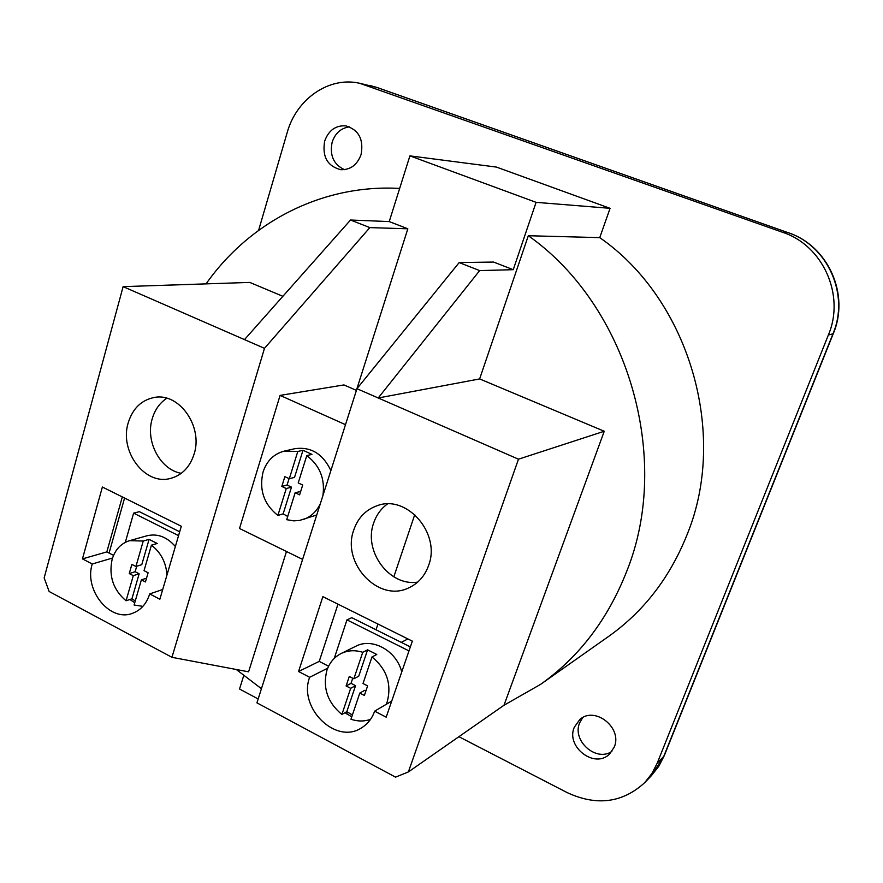 <?xml version="1.0" encoding="UTF-8"?>
<svg xmlns="http://www.w3.org/2000/svg" width="883" height="883" viewBox="0 0 883 883"><rect width="100%" height="100%" fill="white"/><g stroke="black" fill="none" stroke-linecap="round" stroke-linejoin="round"><path stroke-width="1.32" d="M143.245 541.025L149.084 539.358L141.777 564.678L135.927 566.489L143.245 541.025L129.536 540.683C120.916 543.42 115.11 549.668 112.108 559.447C108.62 576.102 113.267 589.877 126.059 600.793L131.931 598.795L135.276 600.948M146.545 578.177L141.379 579.844L134.095 605.021L142.891 606.345M362.736 652.294L367.593 649.844L358.741 676.19L353.851 678.795L362.736 652.294C355.065 649.888 347.869 650.285 341.136 653.508C334.293 657.029 329.536 662.669 326.865 670.44C322.549 687.813 327.549 702.482 341.887 714.468L346.809 711.665L352.394 714.987M365.882 691.003L364.646 690.363L359.8 693.067L350.959 719.237C357.714 721.543 364.249 721.566 370.551 719.325M386.213 704.347L387.273 701.665C391.82 683.95 386.721 669.049 371.975 656.974L363.012 683.519L367.615 685.892L364.381 695.44L359.8 693.067M611.853 751.455C596.014 762.305 571.787 740.583 579.645 722.846L582.714 717.592M574.27 727.261L579.822 719.513C594.866 705.705 622.846 727.978 614.204 747.173L609.535 754.049C594.689 769.181 565.595 746.808 574.27 727.261M344.48 169.668C333.575 164.536 329.469 155.32 332.185 142.042C335.33 133.013 341.125 127.958 349.58 126.876M324.69 141.026C328.686 130.243 335.772 125.187 345.948 125.883C358.818 129.911 363.851 139.481 361.07 154.591C357.207 164.922 350.43 169.955 340.761 169.702C327.361 166.147 322.008 156.589 324.69 141.026M428.586 565.484C441.125 533.52 406.798 494.171 377.173 505.694C365.794 509.745 357.99 517.824 353.774 529.943C341.235 563.177 378.619 603.1 408.862 587.802C418.233 583.398 424.811 575.959 428.586 565.484M387.449 503.983C380.959 508.685 376.368 515.032 373.664 523.034C363.222 551.124 389.37 586.665 417.637 582.129M194.105 454.083C203.245 426.555 179.26 392.527 154.558 397.416C141.501 399.944 132.726 408.399 128.223 422.791C119.183 451.147 144.801 485.529 170.209 478.498C181.865 475.418 189.823 467.273 194.105 454.083M166.81 398.244C159.724 402.913 154.856 409.767 152.207 418.807C145.187 441.39 160.253 469.811 181.28 473.321M297.792 451.478L302.99 450.264L294.536 477.372L289.304 478.741L297.792 451.478L284.26 451.114C273.851 453.884 266.787 460.849 263.057 472.008C258.951 489.778 263.896 504.259 277.88 515.44L283.145 513.862L287.726 516.478M300.684 491.456L295.154 492.747L286.721 519.69L293.675 520.86L299.458 520.473L316.743 514.977M302.836 519.657C310.661 517.052 316.5 511.71 320.363 503.619M408.376 771.93L518.476 459.193L604.248 431.257L479.635 378.928L378.222 397.979L356.953 388.697L256.931 702.857L395.54 777.139L408.376 771.93L503.994 705.252L540.551 684.391C579.138 657.04 607.868 619.314 626.764 571.213C672.526 457.869 627.603 305.397 528.31 235.728L599.745 237.626L610.076 208.322L496.445 167.086L409.911 155.872L389.226 221.578L407.836 228.796L369.856 227.604L264.481 348.332L171.942 657.316L248.587 671.82L286.478 551.489M540.551 684.391L608.619 636.422C643.718 611.511 669.866 577.614 687.062 534.712C728.641 433.663 689.049 299.425 599.745 237.626M261.434 688.718L236.28 669.491M414.767 514.59L393.829 576.831M377.946 624.038L376.015 629.767M346.732 713.939L347.372 712.051M289.304 478.741L284.856 476.654L281.82 486.445L286.258 488.542L277.88 515.44M302.604 559.392L239.514 528.487L280.088 395.396L345.496 424.668M330.882 470.573C322.847 453.73 310.794 446.445 294.734 448.719L284.26 451.114M264.481 348.332L123.123 286.633L44.15 577.912L49.15 591.511L171.942 657.316M282.88 296.313L249.79 282.417L123.123 286.633M518.476 459.193L378.222 397.979L479.668 270.595L459.171 262.571L493.586 262.063L513.244 269.69L536.091 202.339L610.076 208.322M92.24 563.994C83.786 590.076 110.055 622.504 132.627 613.266C140.938 610.109 146.622 603.663 149.68 593.928L159.856 599.226L181.313 526.257L102.384 487.019L82.45 558.884L92.24 563.994L112.549 558.023M503.994 705.252L604.248 431.257M528.31 235.728L479.635 378.928M399.657 188.432C321.666 183.973 249.172 222.538 206.059 283.873M243.708 675.683L239.525 689.005L258.167 698.972M513.244 269.69L479.668 270.595M244.492 339.602L350.518 220.022L389.226 221.578M536.091 202.339L409.911 155.872M356.39 390.363L407.836 228.796M458.895 736.698L567.228 792.636C596.687 806.256 622.537 802.912 644.756 782.603L651.897 773.541L657.239 763.133L828.375 334.988C845.362 295.242 823.011 245.441 782.647 232.306L359.591 83.256C328.962 76.192 296.379 99.084 287.218 132.461L258.609 230.342M309.635 677.283C297.979 707.725 335.728 745.12 361.511 727.868C367.67 724.082 372.041 718.519 374.646 711.157L386.18 717.173L412.339 641.146L322.858 596.643L298.564 671.51L309.635 677.283L327.703 668.188M280.088 395.396L343.962 384.933L356.423 390.374M356.953 388.697L459.171 262.571M350.518 220.022L369.856 227.604M302.99 450.264L311.942 454.381L306.776 455.617C319.801 465.473 325.187 478.796 322.924 495.562M295.154 492.747L299.613 494.855L302.703 485.032L298.222 482.924L306.776 455.617M113.565 555.374L106.832 551.908L122.318 496.919M134.757 602.747L129.911 599.48M124.58 498.056L109.073 553.067M328.597 666.224L319.227 661.389L337.979 604.171M370.087 719.987L367.67 720.208M351.765 716.864L345.01 712.691M289.072 478.63L287.085 485.032L291.489 487.118L283.145 513.862M291.489 487.118L286.258 488.542M287.085 485.032L281.82 486.445M162.726 589.491L149.68 593.928M106.832 551.908L82.45 558.884M391.699 701.113L374.646 711.157M319.227 661.389L298.564 671.51M334.238 658.42L346.964 619.877L351.798 617.681L410.352 646.908M346.964 619.877L408.984 650.903M401.743 671.941C396.522 650.661 372.306 637.349 355.816 646.257L341.136 653.508M352.736 678.221L351.026 683.321L346.103 685.959L350.661 688.321L341.887 714.468M351.026 683.321L355.551 685.661L350.661 688.321M353.851 678.795L349.293 676.444L346.103 685.959M367.593 649.844L376.787 654.48L371.975 656.974M355.551 685.661L346.809 711.665M125.32 542.35L133.62 513.144L139.382 511.676L179.691 531.787M133.62 513.144L178.554 535.628M129.536 540.683L147.008 535.771C157.549 533.31 166.997 536.897 175.353 546.511M136.699 566.246L135.132 571.72L129.26 573.564L133.289 575.65L126.059 600.793M135.132 571.72L139.15 573.795L133.289 575.65M135.927 566.489L131.876 564.403L129.26 573.564M141.379 579.844L145.441 581.952L148.112 572.769L144.039 570.672L151.423 545.164C160.805 552.383 166.004 562.316 166.997 574.954M149.084 539.358L157.229 543.475L151.423 545.164M139.15 573.795L131.931 598.795M657.239 763.133L663.74 756.444L832.978 333.818L828.375 334.988M782.647 232.306L787.879 232.593L376.533 87.329L366.533 85.21M788.133 232.648C828.144 245.772 849.965 294.503 833.309 333.564L832.978 333.818C849.755 294.624 827.713 245.54 787.879 232.593L377.03 87.483L359.591 83.256M644.756 782.603L651.378 775.693L664.358 755.451L833.276 333.642M401.268 642.371L407.902 638.939M664.248 755.727L658.74 766.367L651.378 775.693M377.03 87.483L369.646 85.397"/></g></svg>
